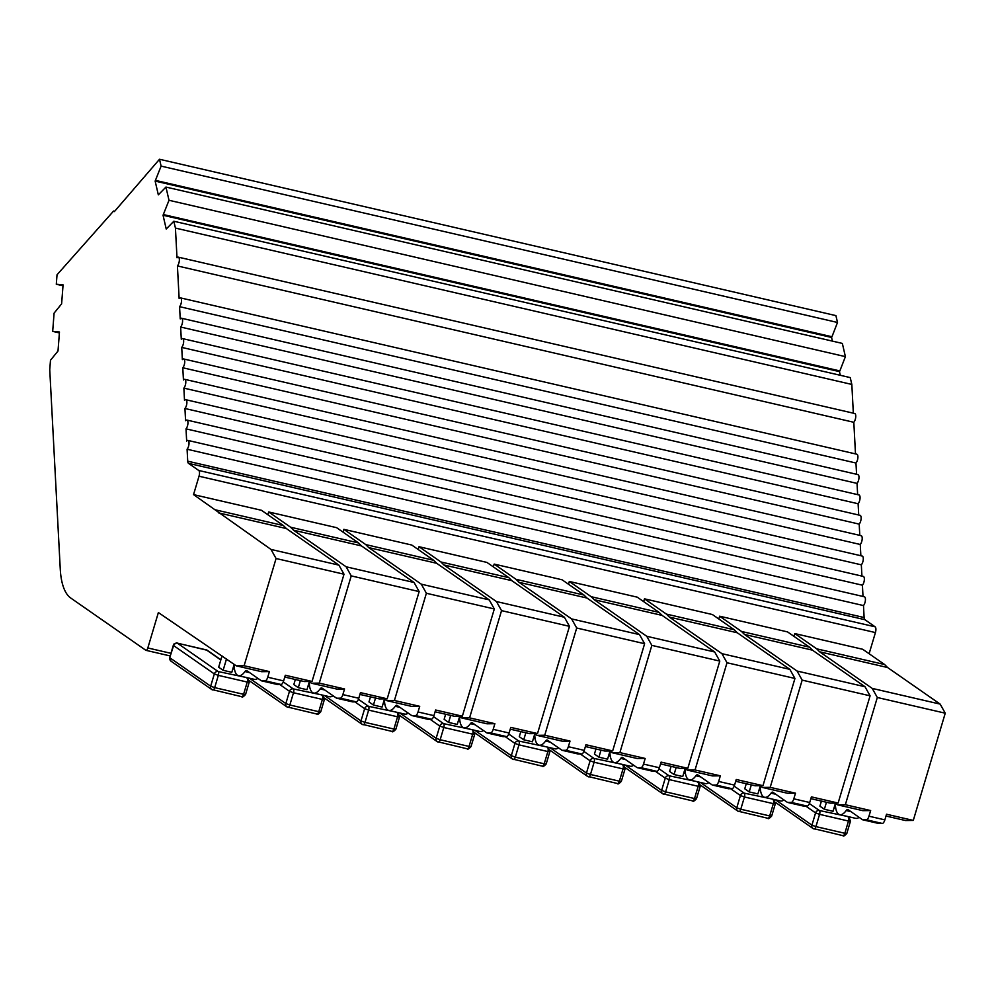 <?xml version="1.0" encoding="UTF-8"?>
<svg xmlns="http://www.w3.org/2000/svg" width="995" height="995" viewBox="0 0 995 995"><rect width="100%" height="100%" fill="white"/><g stroke="black" fill="none" stroke-linecap="round" stroke-linejoin="round"><path stroke-width="1.49" d="M855.489 453.907L853.822 422.29A4.851 1.915 -77 0 0 855.675 417.527A4.851 1.915 -77 0 0 854.979 413.621A4.851 1.915 -77 0 0 854.705 413.497A4.851 1.915 -77 0 0 854.394 413.485M171.016 653.342A4.851 0.697 -163.4 0 0 170.941 653.317L147.82 647.969A3.234 1.281 103 0 1 145.979 650.344A3.234 1.281 103 0 1 145.792 650.257L70.695 597.995A64.6 25.559 -77 0 1 60.26 569.065L49.75 369.73L50.484 360.252L58.008 350.999L59.464 332.007L52.685 331.372L54.091 313.139L61.615 303.861L63.071 284.868L56.305 284.234L57.026 274.782L113.592 211.04L114.375 211.587L159.511 159.262L161.103 166.115L155.145 181.09L158.329 194.858L165.941 187.06L169.001 200.281L163.043 215.256L166.227 229.024L173.826 221.238L175.431 228.079L176.998 257.792A4.851 1.915 103 0 1 178.304 257.145A4.851 1.915 103 0 1 178.578 257.27A4.851 1.915 103 0 1 179.274 261.188A4.851 1.915 103 0 1 177.421 265.939L853.822 422.29M177.421 265.939L179.137 298.525A4.851 1.915 103 0 1 180.443 297.878A4.851 1.915 103 0 1 180.729 298.002A4.851 1.915 103 0 1 181.426 301.908A4.851 1.915 103 0 1 179.573 306.671L855.974 463.023A4.851 1.915 -77 0 0 857.827 458.26A4.851 1.915 -77 0 0 857.13 454.354A4.851 1.915 -77 0 0 856.844 454.217A4.851 1.915 -77 0 0 856.546 454.217M869.108 653.727L875.426 632.571A4.851 1.915 -77 0 0 875.115 626.813L864.904 619.698A4.851 1.915 103 0 1 864.12 617.534L863.486 605.569A4.851 1.915 -77 0 0 865.339 600.818A4.851 1.915 -77 0 0 864.643 596.9A4.851 1.915 -77 0 0 864.369 596.776A4.851 1.915 -77 0 0 864.058 596.764M179.573 306.671L180.219 318.885A4.851 1.915 103 0 1 181.525 318.238A4.851 1.915 103 0 1 181.799 318.363A4.851 1.915 103 0 1 182.495 322.28A4.851 1.915 103 0 1 180.642 327.032L181.289 339.258A4.851 1.915 103 0 1 182.595 338.611A4.851 1.915 103 0 1 182.869 338.735A4.851 1.915 103 0 1 183.577 342.641A4.851 1.915 103 0 1 181.724 347.404L182.359 359.618A4.851 1.915 103 0 1 183.665 358.971A4.851 1.915 103 0 1 183.951 359.096A4.851 1.915 103 0 1 184.647 363.013A4.851 1.915 103 0 1 182.794 367.764L183.441 379.978A4.851 1.915 103 0 1 184.747 379.331A4.851 1.915 103 0 1 185.02 379.456A4.851 1.915 103 0 1 185.717 383.373A4.851 1.915 103 0 1 183.864 388.125L184.51 400.351A4.851 1.915 103 0 1 185.816 399.704A4.851 1.915 103 0 1 186.09 399.828A4.851 1.915 103 0 1 186.799 403.734A4.851 1.915 103 0 1 184.946 408.497L185.58 420.711A4.851 1.915 103 0 1 186.886 420.064A4.851 1.915 103 0 1 187.172 420.188A4.851 1.915 103 0 1 187.868 424.106A4.851 1.915 103 0 1 186.015 428.857L186.662 441.083A4.851 1.915 103 0 1 187.968 440.424A4.851 1.915 103 0 1 188.242 440.561A4.851 1.915 103 0 1 188.938 444.466A4.851 1.915 103 0 1 187.085 449.23L187.719 461.183L864.12 617.534M863.486 605.569L187.085 449.23M180.642 327.032L857.043 483.383A4.851 1.915 -77 0 0 858.896 478.632A4.851 1.915 -77 0 0 858.2 474.714A4.851 1.915 -77 0 0 857.926 474.59A4.851 1.915 -77 0 0 857.615 474.578M863.013 596.465L862.416 585.209A4.851 1.915 -77 0 0 864.269 580.458A4.851 1.915 -77 0 0 863.573 576.54A4.851 1.915 -77 0 0 863.287 576.416A4.851 1.915 -77 0 0 862.988 576.404M862.416 585.209L186.015 428.857M181.724 347.404L858.113 503.744A4.851 1.915 -77 0 0 859.979 498.992A4.851 1.915 -77 0 0 859.27 495.075A4.851 1.915 -77 0 0 858.996 494.95A4.851 1.915 -77 0 0 858.685 494.95M861.931 576.105L861.334 564.837A4.851 1.915 -77 0 0 863.2 560.085A4.851 1.915 -77 0 0 862.491 556.18A4.851 1.915 -77 0 0 862.217 556.043A4.851 1.915 -77 0 0 861.906 556.043M861.334 564.837L184.946 408.497M182.794 367.764L859.195 524.116A4.851 1.915 -77 0 0 861.048 519.353A4.851 1.915 -77 0 0 860.352 515.447A4.851 1.915 -77 0 0 860.066 515.323A4.851 1.915 -77 0 0 859.767 515.31M860.862 555.732L860.265 544.476A4.851 1.915 -77 0 0 862.118 539.725A4.851 1.915 -77 0 0 861.421 535.808A4.851 1.915 -77 0 0 861.148 535.683A4.851 1.915 -77 0 0 860.837 535.671M860.265 544.476L183.864 388.125M147.82 647.969L158.379 612.547L236.288 665.842L244.111 665.742L276.075 558.518L270.988 549.427L193.54 494.602L199.025 476.219A4.851 1.915 103 0 0 198.714 470.461L188.503 463.347A4.851 1.915 103 0 1 187.719 461.183M113.592 211.04L114.649 211.276M159.511 159.262L835.912 315.614L837.504 322.467L161.103 166.115M853.337 413.186L851.832 384.431L175.431 228.079M215.455 509.85L283.388 525.559L261.474 510.298L193.54 494.602M270.988 549.427L338.922 565.135L286.349 528.544L218.415 512.835M244.111 665.742L269.409 671.588L267.73 677.222A4.851 1.915 103 0 1 265.143 680.804L281.038 684.473A4.851 1.915 -77 0 0 283.625 680.903L285.304 675.257L312.044 681.438L344.009 574.214L276.075 558.518M269.409 671.588L261.573 671.687L236.288 665.842M312.044 681.438L304.221 681.55L284.769 677.048M268.7 511.977L290.615 527.226L358.536 542.934L336.621 527.673L268.7 511.977L267.866 514.751M173.677 644.126L174.001 644.2A4.851 0.697 -163.4 0 0 173.677 644.126L170.941 653.317M343.847 529.34L365.774 544.601L433.696 560.297L411.781 545.049L343.847 529.34L343.026 532.126M419.007 546.715L440.922 561.976L508.855 577.672L486.941 562.424L419.007 546.715L418.174 549.501M494.167 564.09L516.082 579.339L584.003 595.047L562.088 579.787L494.167 564.09L493.333 566.876M569.314 581.466L591.229 596.714L659.163 612.422L637.248 597.162L569.314 581.466L568.493 584.239M644.474 598.828L666.389 614.089L734.322 629.785L712.408 614.537L644.474 598.828L643.641 601.614M719.634 616.203L741.549 631.464L809.47 647.16L787.555 631.912L719.634 616.203L718.8 618.99M794.781 633.579L816.696 648.827L884.63 664.536L862.715 649.275L794.781 633.579L793.96 636.365M63.008 285.789L56.305 284.234M851.832 384.431L850.227 377.59L173.826 221.238M338.922 565.135L344.009 574.214M283.388 525.559L286.349 528.544M234.148 664.436L231.798 672.309L223.129 670.307L226.487 659.026M222.022 655.916L218.664 667.197L223.129 670.307M234.148 664.349A19.589 7.749 -77 0 0 238.477 675.68A19.589 7.749 -77 0 0 244.944 671.563A4.851 1.915 103 0 1 246.536 670.543A4.851 1.915 103 0 1 246.822 670.667L261.237 680.692A4.851 1.915 -77 0 0 261.511 680.829A4.851 1.915 -77 0 0 261.697 680.841L265.143 680.804M257.892 678.366A19.589 7.749 103 0 1 254.372 679.349L238.477 675.68M281.038 684.473L277.593 684.523A4.851 1.915 103 0 1 277.406 684.498A4.851 1.915 103 0 1 277.232 684.436M155.556 180.406L831.957 336.758L837.504 322.467M155.145 181.09L831.546 337.442L831.957 336.758M856.571 474.279L855.974 463.023M832.392 341.111L831.546 337.442M840.302 375.289L839.444 371.608L163.043 215.256M839.444 371.608L839.855 370.924L163.454 214.572M165.941 187.06L842.342 343.412L845.402 356.633L169.001 200.281M839.855 370.924L845.402 356.633M857.64 494.639L857.043 483.383M52.685 331.372L59.389 332.915M858.71 515L858.113 503.744M859.792 535.372L859.195 524.116M308.947 681.488L311.447 683.217L319.271 683.117L351.235 575.894L346.148 566.802L293.575 530.211L290.615 527.226M346.148 566.802L414.082 582.498L361.496 545.919L293.575 530.211M319.271 683.117L344.556 688.963L342.877 694.597A4.851 1.915 103 0 1 340.302 698.167L356.198 701.848A4.851 1.915 -77 0 0 358.785 698.266L360.464 692.632L387.192 698.813L419.156 591.59L351.235 575.894M344.556 688.963L336.733 689.062L311.447 683.217M387.192 698.813L379.369 698.913L359.929 694.423M414.082 582.498L419.156 591.59M358.536 542.934L361.496 545.919M309.296 681.811L306.957 689.684L298.289 687.682L300.378 680.655M295.328 679.498L293.823 684.572L298.289 687.682M309.308 681.724A19.589 7.749 -77 0 0 313.636 693.055A19.589 7.749 -77 0 0 320.091 688.926A4.851 1.915 103 0 1 321.696 687.906A4.851 1.915 103 0 1 321.97 688.043L336.385 698.067A4.851 1.915 -77 0 0 336.671 698.192A4.851 1.915 -77 0 0 336.857 698.216L340.302 698.167M333.039 695.741A19.589 7.749 103 0 1 329.532 696.724L313.636 693.055M356.198 701.848L352.752 701.885A4.851 1.915 103 0 1 352.566 701.873A4.851 1.915 103 0 1 352.392 701.811M384.107 698.851L386.595 700.592L394.418 700.48L426.382 593.269L421.308 584.177L368.722 547.586L365.774 544.601M421.308 584.177L489.229 599.873L436.656 563.282L368.722 547.586M394.418 700.48L419.716 706.326L418.037 711.972A4.851 1.915 103 0 1 415.462 715.542L431.357 719.211A4.851 1.915 -77 0 0 433.932 715.641L435.611 710.007L462.352 716.189L494.316 608.965L426.382 593.269M419.716 706.326L411.893 706.438L386.595 700.592M462.352 716.189L454.528 716.288L435.076 711.798M489.229 599.873L494.316 608.965M433.696 560.297L436.656 563.282M384.456 699.174L382.105 707.059L373.436 705.045L375.525 698.03M370.488 696.861L368.971 701.948L373.436 705.045M384.456 699.099A19.589 7.749 -77 0 0 388.784 710.418A19.589 7.749 -77 0 0 395.251 706.301A4.851 1.915 103 0 1 396.856 705.281A4.851 1.915 103 0 1 397.129 705.405L411.544 715.442A4.851 1.915 -77 0 0 411.83 715.567A4.851 1.915 -77 0 0 412.005 715.592L415.462 715.542M408.199 713.116A19.589 7.749 103 0 1 404.679 714.099L388.784 710.418M431.357 719.211L427.912 719.261A4.851 1.915 103 0 1 427.726 719.248A4.851 1.915 103 0 1 427.551 719.174M459.267 716.226L461.755 717.955L469.578 717.855L501.542 610.631L496.455 601.552L443.882 564.961L440.922 561.976M496.455 601.552L564.389 617.248L511.816 580.657L443.882 564.961M469.578 717.855L494.876 723.701L493.197 729.335A4.851 1.915 103 0 1 490.61 732.917L506.505 736.586A4.851 1.915 -77 0 0 509.092 733.016L510.771 727.382L537.511 733.564L569.476 626.34L501.542 610.631M494.876 723.701L487.04 723.8L461.755 717.955M537.511 733.564L529.688 733.663L510.236 729.161M564.389 617.248L569.476 626.34M508.855 577.672L511.816 580.657M459.615 716.549L457.265 724.422L448.596 722.42L450.685 715.405M445.648 714.236L444.131 719.31L448.596 722.42M459.615 716.475A19.589 7.749 -77 0 0 463.944 727.793A19.589 7.749 -77 0 0 470.411 723.676A4.851 1.915 103 0 1 472.003 722.656A4.851 1.915 103 0 1 472.289 722.78L486.704 732.817A4.851 1.915 -77 0 0 486.978 732.942A4.851 1.915 -77 0 0 487.164 732.954L490.61 732.917M483.359 730.479A19.589 7.749 103 0 1 479.839 731.474L463.944 727.793M506.505 736.586L503.06 736.636A4.851 1.915 103 0 1 502.873 736.611A4.851 1.915 103 0 1 502.699 736.549M534.414 733.601L536.914 735.33L544.738 735.23L576.702 628.007L571.615 618.915L519.042 582.324L516.082 579.339M571.615 618.915L639.536 634.623L586.963 598.032L519.042 582.324M544.738 735.23L570.023 741.076L568.344 746.71A4.851 1.915 103 0 1 565.769 750.292L581.665 753.961A4.851 1.915 -77 0 0 584.252 750.379L585.931 744.745L612.659 750.926L644.623 643.703L576.702 628.007M570.023 741.076L562.2 741.175L536.914 735.33M612.659 750.926L604.836 751.038L585.396 746.536M639.536 634.623L644.623 643.703M584.003 595.047L586.963 598.032M534.763 733.924L532.424 741.797L523.743 739.795L525.845 732.768M520.795 731.611L519.29 736.686L523.743 739.795M534.775 733.837A19.589 7.749 -77 0 0 539.103 745.168A19.589 7.749 -77 0 0 545.558 741.051A4.851 1.915 103 0 1 547.163 740.031A4.851 1.915 103 0 1 547.437 740.156L561.852 750.18A4.851 1.915 -77 0 0 562.138 750.317A4.851 1.915 -77 0 0 562.324 750.329L565.769 750.292M558.506 747.854A19.589 7.749 103 0 1 554.999 748.837L539.103 745.168M581.665 753.961L578.219 754.011A4.851 1.915 103 0 1 578.033 753.986A4.851 1.915 103 0 1 577.859 753.924M609.574 750.976L612.062 752.705L619.885 752.606L651.849 645.382L646.775 636.29L594.189 599.699L591.229 596.714M646.775 636.29L714.696 651.986L662.123 615.407L594.189 599.699M619.885 752.606L645.183 758.451L643.504 764.085A4.851 1.915 103 0 1 640.917 767.655L656.824 771.336A4.851 1.915 -77 0 0 659.399 767.754L661.078 762.12L687.819 768.302L719.783 661.078L651.849 645.382M645.183 758.451L637.36 758.551L612.062 752.705M687.819 768.302L679.995 768.401L660.543 763.911M714.696 651.986L719.783 661.078M659.163 612.422L662.123 615.407M609.923 751.3L607.572 759.173L598.903 757.17L600.992 750.143M595.955 748.986L594.438 754.061L598.903 757.17M609.923 751.213A19.589 7.749 -77 0 0 614.251 762.543A19.589 7.749 -77 0 0 620.718 758.414A4.851 1.915 103 0 1 622.323 757.394A4.851 1.915 103 0 1 622.596 757.531L637.011 767.555A4.851 1.915 -77 0 0 637.285 767.68A4.851 1.915 -77 0 0 637.472 767.705L640.917 767.655M633.666 765.23A19.589 7.749 103 0 1 630.146 766.212L614.251 762.543M656.824 771.336L653.379 771.374A4.851 1.915 103 0 1 653.193 771.361A4.851 1.915 103 0 1 653.018 771.299M684.734 768.339L687.222 770.08L695.045 769.968L727.009 662.745L721.922 653.665L669.349 617.074L666.389 614.089M721.922 653.665L789.856 669.361L737.283 632.77L669.349 617.074M695.045 769.968L720.343 775.814L718.664 781.461A4.851 1.915 103 0 1 716.077 785.03L731.972 788.699A4.851 1.915 -77 0 0 734.559 785.13L736.238 779.495L762.978 785.677L794.943 678.453L727.009 662.745M720.343 775.814L712.507 775.926L687.222 770.08M762.978 785.677L755.155 785.776L735.703 781.286M789.856 669.361L794.943 678.453M734.322 629.785L737.283 632.77M685.082 768.662L682.732 776.548L674.063 774.533L676.152 767.518M671.115 766.349L669.598 771.436L674.063 774.533M685.082 768.588A19.589 7.749 -77 0 0 689.411 779.906A19.589 7.749 -77 0 0 695.878 775.789A4.851 1.915 103 0 1 697.47 774.769A4.851 1.915 103 0 1 697.756 774.894L712.171 784.931A4.851 1.915 -77 0 0 712.445 785.055A4.851 1.915 -77 0 0 712.631 785.08L716.077 785.03M708.826 782.605A19.589 7.749 103 0 1 705.306 783.587L689.411 779.906M731.972 788.699L728.527 788.749A4.851 1.915 103 0 1 728.34 788.736A4.851 1.915 103 0 1 728.166 788.662M759.881 785.714L762.381 787.443L770.205 787.343L802.169 680.12L797.082 671.04L744.509 634.449L741.549 631.464M797.082 671.04L865.003 686.737L812.43 650.145L744.509 634.449M770.205 787.343L795.49 793.189L793.811 798.823A4.851 1.915 103 0 1 791.236 802.405L807.132 806.074A4.851 1.915 -77 0 0 809.706 802.505L811.398 796.871L838.126 803.052L870.09 695.828L802.169 680.12M795.49 793.189L787.667 793.289L762.381 787.443M838.126 803.052L830.303 803.152L810.863 798.649M865.003 686.737L870.09 695.828M809.47 647.16L812.43 650.145M760.23 786.038L757.891 793.91L749.21 791.908L751.312 784.893M746.262 783.724L744.757 788.799L749.21 791.908M760.23 785.963A19.589 7.749 -77 0 0 764.57 797.281A19.589 7.749 -77 0 0 771.025 793.164A4.851 1.915 103 0 1 772.63 792.144A4.851 1.915 103 0 1 772.904 792.269L787.319 802.306A4.851 1.915 -77 0 0 787.605 802.43A4.851 1.915 -77 0 0 787.791 802.443L791.236 802.405M783.973 799.968A19.589 7.749 103 0 1 780.466 800.963L764.57 797.281M807.132 806.074L803.686 806.124A4.851 1.915 103 0 1 803.5 806.099A4.851 1.915 103 0 1 803.326 806.037M835.041 803.089L837.529 804.818L845.352 804.719L877.316 697.495L872.229 688.403L819.656 651.812L816.696 648.827M872.229 688.403L940.163 704.112L887.59 667.521L819.656 651.812M845.352 804.719L870.65 810.564L868.971 816.198A4.851 1.915 103 0 1 866.384 819.78L882.291 823.45A4.851 1.915 -77 0 0 884.866 819.868L886.545 814.233L913.286 820.415L945.25 713.191L877.316 697.495M870.65 810.564L862.827 810.664L837.529 804.818M913.286 820.415L905.462 820.527L886.01 816.024M940.163 704.112L945.25 713.191M884.63 664.536L887.59 667.521M835.39 803.413L833.039 811.286L824.37 809.283L826.459 802.256M821.422 801.099L819.905 806.174L824.37 809.283M835.39 803.326A19.589 7.749 -77 0 0 839.718 814.656A19.589 7.749 -77 0 0 846.185 810.539A4.851 1.915 103 0 1 847.79 809.52A4.851 1.915 103 0 1 848.063 809.644L862.478 819.669A4.851 1.915 -77 0 0 862.752 819.805A4.851 1.915 -77 0 0 862.939 819.818L866.384 819.78M859.133 817.343A19.589 7.749 103 0 1 855.613 818.325L839.718 814.656M882.291 823.45L878.846 823.499A4.851 1.915 103 0 1 878.66 823.474A4.851 1.915 103 0 1 878.486 823.412M864.904 619.698L188.503 463.347M198.714 470.461L875.115 626.813M267.73 677.222L283.625 680.903M233.166 667.707L234.31 667.968M308.326 685.07L309.47 685.344M383.485 702.445L384.63 702.706M458.633 719.82L459.777 720.082M533.793 737.195L534.937 737.457M608.952 754.558L610.097 754.832M684.1 771.933L685.244 772.195M759.26 789.309L760.404 789.57M875.426 632.571L199.025 476.219M277.593 684.523L261.697 680.841M220.815 659.971L206.313 649.872L177.408 643.193L218.141 671.538L245.84 677.384M234.546 669.511L232.954 668.416M249.67 672.657L244.944 671.563M220.878 659.772L207.246 650.282A3.234 2.935 124.8 0 0 206.313 649.872A3.234 1.281 -77 0 0 206.127 649.785A3.234 1.281 -77 0 0 205.928 649.785M176.923 643.118A3.234 1.281 103 0 1 177.222 643.106A3.234 1.281 103 0 1 177.408 643.193A3.234 2.935 124.8 0 0 173.603 645.581L214.335 673.926A3.234 2.935 -55.2 0 1 218.141 671.538A3.234 1.281 103 0 1 218.34 675.369L247.245 682.06A3.234 1.281 -77 0 0 247.046 678.217A3.234 2.935 -55.2 0 1 247.979 678.627L246.35 677.495M169.747 657.583L173.603 645.581L169.747 657.583L171.003 661.165A3.234 2.935 -55.2 0 1 169.958 657.844L210.679 686.189L214.335 673.926L218.34 675.369L214.684 687.632L243.588 694.311L247.245 682.06L249.223 682.197L247.979 678.627M241.561 696.6A3.234 1.281 -77 0 0 241.748 696.687A3.234 1.281 -77 0 0 243.588 694.311L245.566 694.46L249.223 682.197M210.679 686.189L214.684 687.632A3.234 1.281 103 0 1 212.843 689.995A3.234 1.281 103 0 1 212.656 689.921A3.234 2.935 -55.2 0 1 210.679 686.189M342.877 694.597L358.785 698.266M352.752 701.885L336.857 698.216M283.264 681.923L293.289 688.901L320.999 694.759M309.694 686.886L308.114 685.791M324.83 690.02L320.091 688.926M279.707 684.485L289.483 691.301A3.234 2.935 -55.2 0 1 293.289 688.901A3.234 1.281 103 0 1 293.5 692.744L322.405 699.423A3.234 1.281 -77 0 0 322.193 695.592A3.234 2.935 -55.2 0 1 323.126 696.002L321.509 694.871M249.409 678.204L285.839 703.552L289.483 691.301L293.5 692.744L289.843 704.995L318.748 711.686L322.405 699.423L324.382 699.572L323.126 696.002M316.721 713.975A3.234 1.281 -77 0 0 316.907 714.049A3.234 1.281 -77 0 0 318.748 711.686L320.726 711.823L324.382 699.572M285.839 703.552L289.843 704.995A3.234 1.281 103 0 1 288.003 707.37A3.234 1.281 103 0 1 287.816 707.283A3.234 2.935 -55.2 0 1 285.839 703.552M418.037 711.972L433.932 715.641M427.912 719.261L412.005 715.592M358.411 699.298L368.448 706.276L396.159 712.121M384.854 704.261L383.274 703.154M399.99 707.395L395.251 706.301M354.854 701.861L364.643 708.676A3.234 2.935 -55.2 0 1 368.448 706.276A3.234 1.281 103 0 1 368.647 710.119L397.552 716.798A3.234 1.281 -77 0 0 397.353 712.955A3.234 2.935 -55.2 0 1 398.286 713.378L396.669 712.246M324.569 695.58L360.986 720.927L364.643 708.676L368.647 710.119L365.003 722.37L393.908 729.049L397.552 716.798L399.542 716.947L398.286 713.378M391.868 731.337A3.234 1.281 -77 0 0 392.055 731.424A3.234 1.281 -77 0 0 393.908 729.049L395.886 729.198L399.542 716.947M360.986 720.927L365.003 722.37A3.234 1.281 103 0 1 363.15 724.746A3.234 1.281 103 0 1 362.964 724.658A3.234 2.935 -55.2 0 1 360.986 720.927M493.197 729.335L509.092 733.016M503.06 736.636L487.164 732.954M433.571 716.674L443.608 723.651L471.307 729.497M460.013 721.636L458.421 720.529M475.137 724.77L470.411 723.676M430.014 719.236L439.802 726.051A3.234 2.935 -55.2 0 1 443.608 723.651A3.234 1.281 103 0 1 443.807 727.494L472.712 734.173A3.234 1.281 -77 0 0 472.513 730.33A3.234 2.935 -55.2 0 1 473.446 730.74L471.817 729.621M399.729 712.955L436.146 738.302L439.802 726.051L443.807 727.494L440.151 739.745L469.055 746.424L472.712 734.173L474.69 734.322L473.446 730.74M467.028 748.713A3.234 1.281 -77 0 0 467.215 748.8A3.234 1.281 -77 0 0 469.055 746.424L471.033 746.573L474.69 734.322M436.146 738.302L440.151 739.745A3.234 1.281 103 0 1 438.31 742.121A3.234 1.281 103 0 1 438.123 742.034A3.234 2.935 -55.2 0 1 436.146 738.302M568.344 746.71L584.252 750.379M578.219 754.011L562.324 750.329M508.731 734.036L518.756 741.026L546.466 746.872M535.161 738.999L533.581 737.904M550.297 742.146L545.558 741.051M505.174 736.611L514.95 743.414A3.234 2.935 -55.2 0 1 518.756 741.026A3.234 1.281 103 0 1 518.967 744.857L547.872 751.548A3.234 1.281 -77 0 0 547.66 747.705A3.234 2.935 -55.2 0 1 548.593 748.116L546.976 746.984M474.876 730.33L511.306 755.678L514.95 743.414L518.967 744.857L515.31 757.12L544.215 763.799L547.872 751.548L549.849 751.685L548.593 748.116M542.188 766.088A3.234 1.281 -77 0 0 542.374 766.175A3.234 1.281 -77 0 0 544.215 763.799L546.193 763.949L549.849 751.685M511.306 755.678L515.31 757.12A3.234 1.281 103 0 1 513.47 759.483A3.234 1.281 103 0 1 513.283 759.409A3.234 2.935 -55.2 0 1 511.306 755.678M643.504 764.085L659.399 767.754M653.379 771.374L637.472 767.705M583.878 751.412L593.915 758.389L621.626 764.247M610.321 756.374L608.741 755.28M625.457 759.508L620.718 758.414M580.321 753.974L590.11 760.789A3.234 2.935 -55.2 0 1 593.915 758.389A3.234 1.281 103 0 1 594.115 762.232L623.019 768.911A3.234 1.281 -77 0 0 622.82 765.08A3.234 2.935 -55.2 0 1 623.753 765.491L622.136 764.359M550.036 747.693L586.453 773.04L590.11 760.789L594.115 762.232L590.47 774.483L619.375 781.174L623.019 768.911L625.009 769.06L623.753 765.491M617.335 783.463A3.234 1.281 -77 0 0 617.522 783.538A3.234 1.281 -77 0 0 619.375 781.174L621.353 781.311L625.009 769.06M586.453 773.04L590.47 774.483A3.234 1.281 103 0 1 588.617 776.859A3.234 1.281 103 0 1 588.431 776.772A3.234 2.935 -55.2 0 1 586.453 773.04M718.664 781.461L734.559 785.13M728.527 788.749L712.631 785.08M659.038 768.787L669.075 775.764L696.774 781.61M685.468 773.749L683.888 772.642M700.604 776.884L695.878 775.789M655.481 771.349L665.269 778.165A3.234 2.935 -55.2 0 1 669.075 775.764A3.234 1.281 103 0 1 669.274 779.607L698.179 786.286A3.234 1.281 -77 0 0 697.98 782.443A3.234 2.935 -55.2 0 1 698.913 782.866L697.284 781.734M625.196 765.068L661.613 790.416L665.269 778.165L669.274 779.607L665.618 791.858L694.522 798.537L698.179 786.286L700.157 786.436L698.913 782.866M692.495 800.826A3.234 1.281 -77 0 0 692.682 800.913A3.234 1.281 -77 0 0 694.522 798.537L696.5 798.686L700.157 786.436M661.613 790.416L665.618 791.858A3.234 1.281 103 0 1 663.777 794.234A3.234 1.281 103 0 1 663.59 794.147A3.234 2.935 -55.2 0 1 661.613 790.416M793.811 798.823L809.706 802.505M803.686 806.124L787.791 802.443M734.198 786.162L744.223 793.139L771.933 798.985M760.628 791.125L759.048 790.018M775.764 794.259L771.025 793.164M730.641 788.724L740.417 795.54A3.234 2.935 -55.2 0 1 744.223 793.139A3.234 1.281 103 0 1 744.434 796.983L773.339 803.661A3.234 1.281 -77 0 0 773.127 799.818A3.234 2.935 -55.2 0 1 774.06 800.229L772.443 799.109M700.343 782.443L736.773 807.791L740.417 795.54L744.434 796.983L740.778 809.233L769.682 815.912L773.339 803.661L775.316 803.811L774.06 800.229M767.655 818.201A3.234 1.281 -77 0 0 767.841 818.288A3.234 1.281 -77 0 0 769.682 815.912L771.66 816.062L775.316 803.811M736.773 807.791L740.778 809.233A3.234 1.281 103 0 1 738.937 811.609A3.234 1.281 103 0 1 738.75 811.522A3.234 2.935 -55.2 0 1 736.773 807.791M868.971 816.198L884.866 819.868M878.846 823.499L862.939 819.818M809.345 803.525L819.382 810.515L847.093 816.36M835.788 808.487L834.208 807.393M850.924 811.634L846.185 810.539M805.788 806.099L815.577 812.903A3.234 2.935 -55.2 0 1 819.382 810.515A3.234 1.281 103 0 1 819.582 814.345L848.486 821.037A3.234 1.281 -77 0 0 848.287 817.193A3.234 2.935 -55.2 0 1 849.22 817.604L847.603 816.472M775.503 799.818L811.92 825.166L815.577 812.903L819.582 814.345L815.925 826.609L844.842 833.288L848.486 821.037L850.464 821.173L849.22 817.604M842.802 835.576A3.234 1.281 -77 0 0 842.989 835.663A3.234 1.281 -77 0 0 844.842 833.288L846.82 833.437L850.464 821.173M811.92 825.166L815.925 826.609A3.234 1.281 103 0 1 814.084 828.972A3.234 1.281 103 0 1 813.898 828.897A3.234 2.935 -55.2 0 1 811.92 825.166M854.705 413.497L178.304 257.145M856.844 454.217L180.443 297.878M170.232 655.954L145.979 650.344M277.406 684.498L261.511 680.829M864.369 596.776L187.968 440.424M173.404 645.332C175.767 642.969 177.048 642.223 177.222 643.106L207.246 650.282M234.497 669.249L233.017 668.217M857.926 474.59L181.525 318.238M245.566 694.46C243.302 696.898 242.021 697.644 241.748 696.687L211.724 689.498L171.003 661.165M863.287 576.416L186.886 420.064M858.996 494.95L182.595 338.611M862.217 556.043L185.816 399.704M860.066 515.323L183.665 358.971M861.148 535.683L184.747 379.331M352.566 701.873L336.671 698.192M309.644 686.612L308.176 685.592M320.726 711.823C318.45 714.273 317.181 715.007 316.907 714.049L286.883 706.873L249.31 680.729M427.726 719.248L411.83 715.567M384.804 703.987L383.324 702.967M395.886 729.198C393.61 731.648 392.328 732.382 392.055 731.424L362.031 724.248L324.469 698.104M502.873 736.611L486.978 732.942M459.964 721.363L458.484 720.33M471.033 746.573C468.769 749.011 467.488 749.757 467.215 748.8L437.191 741.623L399.629 715.467M578.033 753.986L562.138 750.317M535.111 738.738L533.643 737.705M546.193 763.949C543.917 766.386 542.648 767.133 542.374 766.175L512.35 758.986L474.777 732.842M653.193 771.361L637.285 767.68M610.271 756.1L608.791 755.081M621.353 781.311C619.077 783.761 617.795 784.495 617.522 783.538L587.498 776.361L549.937 750.218M728.34 788.736L712.445 785.055M685.431 773.476L683.951 772.456M696.5 798.686C694.224 801.137 692.955 801.87 692.682 800.913L662.658 793.736L625.096 767.593M803.5 806.099L787.605 802.43M760.578 790.851L759.11 789.819M771.66 816.062C769.384 818.499 768.115 819.246 767.841 818.288L737.817 811.112L700.244 784.955M878.66 823.474L862.752 819.805M835.738 808.226L834.258 807.194M846.82 833.437C844.544 835.875 843.262 836.621 842.989 835.663L812.965 828.474L775.404 802.331"/></g></svg>
